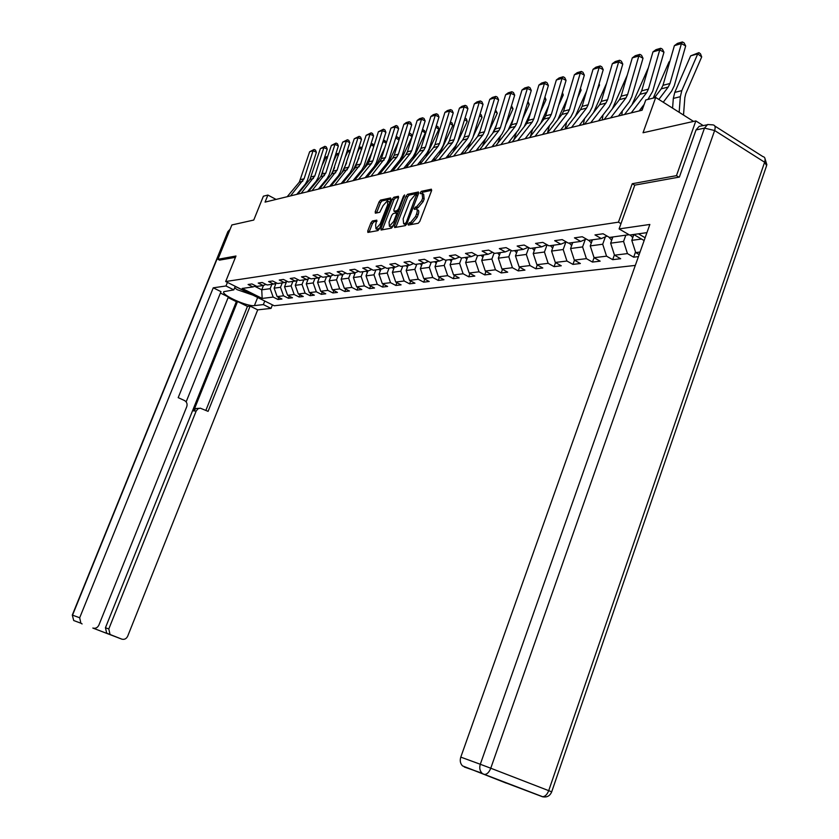 <?xml version="1.0" encoding="UTF-8"?>
<svg xmlns="http://www.w3.org/2000/svg" width="839" height="839" viewBox="0 0 839 839"><rect width="100%" height="100%" fill="white"/><g stroke="black" fill="none" stroke-linecap="round" stroke-linejoin="round"><path stroke-width="1.26" d="M408.215 223.992L408.331 225.072L418.221 223.279L419.804 221.391L431.561 190.705L431.393 189.195L421.356 191.334L420.266 192.655L420.37 193.694L422.122 193.39L422.625 198.193L421.65 200.731L416.616 206.73L414.246 208.292L414.361 209.351L416.071 209.068C417.413 209.372 417.581 210.998 416.574 213.935L415.599 216.483L410.575 222.461L408.215 223.992M372.401 221.003L370.932 222.775L367.755 230.956L367.87 232.424L377.949 230.599L379.448 228.806L390.848 199.388L390.607 197.952L380.528 200.112L379.06 201.905L375.232 211.722L375.348 213.179L379.721 212.309L383.108 205.607L387.377 200.762L387.691 204.653L380.193 223.992L375.956 228.806L375.631 224.852L376.763 220.164L372.401 221.003L373.89 221.811L372.422 223.583L369.108 232.214M678.908 177.155L676.465 175.655L695.835 120.91L643.031 132.751L655.72 97.471L645.778 99.967L642.076 110.234L265.061 202.105L267.893 195.068L263.383 196.2L253.766 220.049L231.868 224.957L217.941 259.303L219.692 260.184M676.465 175.655L632.249 183.72L618.448 222.167L225.681 281.516L235.979 256.01L217.941 259.303M394.529 226.037L394.676 227.547L405.373 225.618L406.925 223.761L418.577 193.473L418.42 191.984L407.597 194.291L406.066 196.148L394.529 226.037L395.903 227.338M391.456 228.145L381.074 230.022L380.948 228.533L392.358 199.063L393.869 197.249L398.399 196.284L398.525 197.752L393.879 209.75L394.015 211.229L397.078 210.631L398.598 208.806L403.444 196.242L404.597 194.952L392.977 226.32L391.456 228.145M695.835 120.91L703.323 125.651M635.312 265.407L274.227 305.763L225.681 281.516M618.448 222.167L620.975 223.646M638.427 233.829L645.128 237.741M278.8 297.436L277.982 299.492L281.956 299.02L277.132 296.597L283.54 295.81L288.406 298.254L292.475 297.772L287.599 295.307L294.185 294.499L299.093 296.985L303.278 296.482L298.348 293.986L305.102 293.157L310.063 295.674L314.363 295.171L309.381 292.633L316.324 291.783L321.327 294.342L325.742 293.807L320.718 291.248L327.85 290.367L332.905 292.958L337.446 292.423L332.359 289.812L339.69 288.92L344.798 291.542L349.464 290.986L344.336 288.343L351.866 287.42L357.026 290.095L361.819 289.518L356.638 286.833L364.388 285.889L369.6 288.595L374.53 288.008L369.296 285.281L377.267 284.306L382.542 287.053L387.618 286.445L382.322 283.687L390.534 282.68L395.851 285.47L401.084 284.851L395.735 282.04L404.178 281.002L409.568 283.834L414.948 283.194L409.547 280.341L418.252 279.272L423.685 282.156L429.232 281.495L423.768 278.6L432.746 277.499L438.241 280.425L443.957 279.744L438.44 276.797L447.69 275.664L453.249 278.642L459.143 277.94L453.563 274.94L463.118 273.766L468.728 276.797L474.822 276.073L469.179 273.021L479.027 271.815L484.711 274.898L490.993 274.154L485.288 271.049L495.461 269.801L501.208 272.937L507.7 272.161L501.932 269.004L512.44 267.714L518.25 270.903L524.952 270.106L519.131 266.896L529.996 265.564L535.869 268.805L542.802 267.987L536.908 264.715L548.15 263.331L554.086 266.645L561.26 265.785L555.303 262.46L566.944 261.023L572.943 264.4L580.368 263.509L574.348 260.121L586.398 258.643L592.47 262.072L600.158 261.16L594.064 257.699L592.47 262.072M277.982 299.492L273.168 297.079L262.167 298.432L242.188 288.438L252.979 286.948L248.092 284.494L251.952 283.939L256.86 286.403L263.142 285.533L258.213 283.047L262.177 282.481L267.127 284.977L273.577 284.085L268.595 281.558L272.665 280.981L277.667 283.519L284.295 282.596L279.261 280.037L283.446 279.439L288.501 282.009L295.307 281.065L290.221 278.475L294.51 277.856L299.617 280.467L306.613 279.492L301.474 276.86L305.889 276.23L311.049 278.884L318.243 277.877L313.041 275.213L317.582 274.563L322.795 277.248L330.188 276.22L324.945 273.514L329.612 272.843L334.876 275.57L342.49 274.51L337.184 271.763L341.987 271.07L347.304 273.839L355.138 272.759L349.779 269.959L354.719 269.256L360.099 272.067L368.164 270.945L362.742 268.102L367.839 267.379L373.271 270.242L381.577 269.088L376.103 266.194L381.346 265.449L386.842 268.354L395.4 267.169L389.862 264.233L395.274 263.456L400.832 266.414L409.652 265.187L404.052 262.208L409.631 261.411L415.242 264.411L424.345 263.142L418.682 260.111L424.44 259.293L430.124 262.345L439.51 261.044L433.784 257.951L439.72 257.112L445.467 260.216L455.158 258.863L449.379 255.727L455.504 254.846L461.314 258.013L471.329 256.619L465.477 253.43L471.812 252.518L477.695 255.738L488.036 254.301L482.121 251.05L488.676 250.116L494.611 253.388L505.319 251.899L499.331 248.585L506.106 247.62L512.115 250.955L523.19 249.414L517.139 246.047L524.144 245.04L530.227 248.438L541.69 246.844L535.565 243.415L542.833 242.377L548.989 245.837L560.861 244.191L554.663 240.678L562.193 239.608L568.412 243.142L580.724 241.433L574.453 237.857L582.266 236.734L588.559 240.342L601.332 238.57L594.987 234.92L603.084 233.766L609.46 237.437L629.051 234.721M633.707 234.48L644.132 240.552M640.052 252.057L635.71 252.591L639.15 254.574M638.437 256.608L633.665 257.174L627.457 253.598L614.505 255.192L620.671 258.716L612.69 259.671L606.555 256.168L594.064 257.699L590.247 245.9L592.449 239.797M282.261 282.879L280.499 287.305L274.112 288.165L276.136 283.047M274.112 288.165L277.132 296.597M280.499 287.305L283.54 295.81M263.142 285.533L265.973 284.39M292.884 281.401L291.112 285.889L284.547 286.77L286.571 281.673M284.547 286.77L287.599 295.307M291.112 285.889L294.185 294.499M273.577 284.085L276.482 282.911M303.802 279.89L302.009 284.431L295.265 285.333L297.268 280.268M295.265 285.333L298.348 293.986M302.009 284.431L305.102 293.157M284.295 282.596L287.274 281.39M315.003 278.328L313.188 282.932L306.277 283.865L308.259 278.831M306.277 283.865L309.381 292.633M313.188 282.932L316.324 291.783M295.307 281.065L298.369 279.827M326.507 276.734L324.683 281.401L317.572 282.355L319.533 277.352M317.572 282.355L320.718 291.248M324.683 281.401L327.85 290.367M306.613 279.492L309.759 278.223M338.337 275.087L336.491 279.817L329.192 280.803L331.132 275.842M329.192 280.803L332.359 289.812M336.491 279.817L339.69 288.92M318.243 277.877L321.473 276.566M350.503 273.399L348.636 278.202L341.127 279.198L343.036 274.29M341.127 279.198L344.336 288.343M348.636 278.202L351.866 287.42M330.188 276.22L333.513 274.867M363.004 271.668L361.127 276.524L353.397 277.562L355.285 272.696M353.397 277.562L356.638 286.833M361.127 276.524L364.388 285.889M342.49 274.51L345.909 273.115M375.872 269.875L373.974 274.814L366.024 275.874L367.912 270.987M366.024 275.874L369.296 285.281M373.974 274.814L377.267 284.306M355.138 272.759L358.662 271.312M389.118 268.04L387.199 273.042L379.008 274.133L380.927 269.172M379.008 274.133L382.322 283.687M387.199 273.042L390.534 282.68M368.164 270.945L371.792 269.455M402.762 266.141L400.811 271.217L392.39 272.35L394.32 267.316M392.39 272.35L395.735 282.04M400.811 271.217L404.178 281.002M381.577 269.088L385.311 267.547M416.815 264.191L414.844 269.35L406.16 270.504L408.111 265.397M406.16 270.504L409.547 280.341M414.844 269.35L418.252 279.272M395.4 267.169L399.249 265.575M431.288 262.177L429.306 267.41L420.349 268.606L422.332 263.425M420.349 268.606L423.768 278.6M429.306 267.41L432.746 277.499M409.652 265.187L413.617 263.54M446.222 260.111L444.219 265.418L434.99 266.655L436.983 261.39M434.99 266.655L438.44 276.797M444.219 265.418L447.69 275.664M424.345 263.142L428.435 261.443M461.628 257.972L459.594 263.362L450.071 264.631L452.095 259.293M450.071 264.631L453.563 274.94M459.594 263.362L463.118 273.766M439.51 261.044L443.737 259.272M477.559 255.664L475.472 261.244L465.645 262.555L467.68 257.122M465.645 262.555L469.179 273.021M475.472 261.244L479.027 271.815M455.158 258.863L459.531 257.038M494.087 253.095L491.874 259.052L481.712 260.405L483.778 254.888M481.712 260.405L485.288 271.049M491.874 259.052L495.461 269.801M471.329 256.619L475.839 254.72M511.161 250.431L508.812 256.786L498.314 258.181L500.401 252.581M498.314 258.181L501.932 269.004M508.812 256.786L512.44 267.714M488.036 254.301L492.703 252.329M528.822 247.652L526.315 254.437L515.471 255.895L517.579 250.2M515.471 255.895L519.131 266.896M526.315 254.437L529.996 265.564M505.319 251.899L510.143 249.854M547.091 244.768L544.438 252.025L533.216 253.525L535.345 247.736M533.216 253.525L536.908 264.715M544.438 252.025L548.15 263.331M523.19 249.414L528.182 247.295M565.906 242.02L563.179 249.519L551.569 251.071L553.719 245.177M551.569 251.071L555.303 262.46M563.179 249.519L566.944 261.023M541.69 246.844L546.86 244.642M585.297 239.461L582.591 246.918L570.562 248.522L572.743 242.534M570.562 248.522L574.348 260.121M582.591 246.918L586.398 258.643M560.861 244.191L566.22 241.894M590.247 245.9L602.706 244.233L605.38 236.818M602.706 244.233L606.555 256.168M580.724 241.433L586.283 239.042M625.81 235.172L623.566 241.443L610.645 243.174L612.869 236.965M610.645 243.174L614.505 255.192M623.566 241.443L627.457 253.598M601.332 238.57L607.1 236.074M641.531 239.042L631.798 240.342L633.854 234.563M631.798 240.342L635.71 252.591M276.083 199.42L267.893 195.068M693.559 121.414L655.72 97.471M263.509 285.386L261.747 289.812L270.158 288.689L271.899 284.316M254.668 286.267L261.747 289.812L262.167 298.432M270.158 288.689L273.168 297.079M252.979 286.948L255.727 285.837M635.511 251.983L633.665 257.174M614.41 254.878L612.69 259.671M574.463 260.184L572.943 264.4M555.565 262.597L554.086 266.645M537.296 264.925L535.869 268.805M519.624 267.169L518.25 270.903M502.54 269.34L501.208 272.937M486.001 271.437L484.711 274.898M469.976 273.462L468.728 276.797M454.465 275.423L453.249 278.642M439.416 277.321L438.241 280.425M424.828 279.156L423.685 282.156M410.67 280.939L409.568 283.834M396.931 282.67L395.851 285.47M383.58 284.337L382.542 287.053M370.618 285.973L369.6 288.595M358.012 287.546L357.026 290.095M345.762 289.077L344.798 291.542M333.838 290.567L332.905 292.958M322.239 292.024L321.327 294.342M310.944 293.43L310.063 295.674M299.953 294.804L299.093 296.985M289.235 296.136L288.406 298.254M632.249 183.72L634.756 185.22M409.757 224.821L412.106 223.3L417.14 217.332L415.599 216.483M416.889 209.519L417.612 209.918C418.955 210.222 419.122 211.848 418.116 214.784L417.14 217.332M422.94 193.84L423.653 194.239L424.156 199.042L423.181 201.58L418.147 207.579L415.808 209.079M431.686 190.306L422.887 192.194L421.828 193.4M418.703 193.085L409.107 195.13L407.576 196.976L396.05 226.866M405.279 223.436L406.37 222.136L416.48 194.543L415.064 194.837L410.103 200.794L403.15 218.843L403.632 223.698L405.279 223.436L406.716 224.223M404.356 224.097L405.499 224.516L403.968 223.677M406.684 224.296L405.499 224.516M398.651 197.364L395.358 198.067L393.858 199.892L382.301 229.813M395.284 211.931L398.735 211.418M389.055 222.241L389.411 226.257L393.753 221.36L396.428 214.438L396.291 212.938L393.229 213.536L391.719 215.35L389.055 222.241M390.292 226.729L390.932 227.075L393.281 225.544M397.822 213.767L396.532 213.075M377.026 221.202L373.89 221.811M376.847 229.288L379.679 228.187M389.674 202.398L387.985 201.098M390.974 199.011L382.007 200.93L380.539 202.713L376.585 212.938M683.512 115.058L684.834 97.66L685.799 93.643L701.698 56.916L697.744 53.885L681.803 90.633L680.345 96.674L679.16 112.3M632.826 237.458L630.079 234.983M690.654 55.856L698.929 52.637L697.744 53.885L690.654 55.856L674.766 92.405L673.318 98.415L672.574 108.137M632.69 234.626L633.435 235.728M698.929 52.637L700.502 53.843L701.698 56.916M654.451 97.785L661.237 88.85L662.978 85.316L674.388 45.652L681.425 43.607L682.411 41.95L684.11 42.894L685.683 45.956L674.262 85.798L671.651 91.126L663.25 102.232M685.683 45.956L681.425 43.607L669.973 83.501L668.222 87.046L658.835 99.442M674.388 45.652L677.482 43.387L682.411 41.95M252.99 295.15L237.112 289.654L234.637 287.829M235.203 286.435L246.949 292.14M646.942 232.644L629.617 235.046L619.088 228.921L649.847 224.453L460.789 757.124L480.296 764.266L704.487 128.115L696.024 129.951L679.38 177.071L634.787 185.125L619.088 228.921M543.074 796.882L484.554 774.47L542.466 796.735C546.86 797.627 549.933 796.001 551.695 791.848L548.706 790.653L764.623 162.231L714.629 130.517L490.763 768.22L548.706 790.653C547.143 794.617 545.056 796.651 542.466 796.735L505.477 782.735M506.305 783.144L462.53 765.902C460.296 763.605 459.709 760.679 460.789 757.124M696.024 129.951L699.149 126.364L706.962 124.854M264.767 301.033L263.352 304.588L271.018 308.406L257.709 309.853L127.675 636.224C126.343 638.846 124.361 639.811 121.739 639.119L106.679 633.151L105.452 627.74L236.336 301.662L228.124 297.593M263.352 304.588L254.416 305.616C247.474 306.864 220.688 294.709 223.793 291.678L233.819 289.875L225.985 285.973L213.253 287.819L220.982 291.647L178.193 397.644L184.486 400.528C186.803 401.902 187.558 403.947 186.761 406.653L98.866 625.139C97.513 627.782 95.499 628.747 92.825 628.044L121.739 639.119M186.143 401.871L228.365 296.975L220.426 293.031M236.336 301.662L237.542 301.516L247.442 306.413L250.137 306.109L257.709 309.853M272.423 304.861L271.018 308.406M227.432 282.386L225.985 285.973M235.256 286.298L233.819 289.875M213.253 287.819L79.684 617.766L80.88 623.209L82.096 623.933M92.825 628.044L107.822 633.812M105.452 627.74L108.797 628.967L196.2 410.974L198.014 408.771L200.227 408.153L208.093 411.362L250.137 306.109M108.797 628.967L110.024 634.399L111.178 635.071M219.556 260.121L235.444 257.342M196.2 410.974L193.652 410.921L237.542 301.516M193.652 410.921L195.854 408.509L198.979 408.331M205.88 410.355L247.442 306.413M611.683 240.258L608.736 237.028M669.784 61.666L669.05 61.876L653.214 98.1M611.453 237.164L612.313 238.528M669.05 61.876L669.847 61.425M642.013 110.245L642.359 106.752M591.306 242.953L588.747 240.311M648.411 67.623L632.019 104.728M591.17 239.975L591.935 241.223M624.552 114.503L639.958 94.335L641.678 90.864L652.962 51.882L659.748 49.91L660.754 48.274L662.432 49.197L663.964 52.217L652.658 91.367L647.928 99.432M644.205 104.319L639.171 110.937M663.964 52.217L659.748 49.91L648.421 89.112L646.691 92.594L631.232 112.877M652.962 51.882L655.993 49.658L660.754 48.274M604.174 119.463L619.423 99.631L621.122 96.212L632.291 57.891L638.836 55.993L639.853 54.378L641.52 55.28L643.01 58.248L631.819 96.726L629.271 101.876L618.479 115.981M643.01 58.248L638.836 55.993L627.624 94.524L625.925 97.953L610.624 117.89M632.291 57.891L635.27 55.71L639.853 54.378M621.783 115.174L622.297 110.989M571.642 245.565L569.251 243.027M627.278 75.101L612.386 108.787M571.579 242.702L572.271 243.834M602.245 119.935L603 115.006M617.399 82.463L618.249 79.548M552.649 248.082L550.415 245.638M606.576 83.302L593.54 112.562M552.681 245.324L553.289 246.351M618.353 79.181L618.584 79.789M583.367 124.539L584.489 118.729M597.148 90.371L599.528 85.033L598.857 84.55M534.317 250.515L532.23 248.166M586.608 91.105L575.365 116.202M534.412 247.862L534.957 248.784M599.077 83.795L599.528 85.033M584.521 124.256L599.591 104.739L601.269 101.383L612.334 63.701L618.658 61.866L619.675 60.261L621.332 61.153L622.779 64.068L611.715 101.907L609.187 106.962L598.501 120.847M622.779 64.068L618.658 61.866L607.562 99.747L605.873 103.124L590.74 122.735M612.334 63.701L615.249 61.562L619.675 60.261M565.528 128.881L580.441 109.678L582.098 106.375L593.047 69.312L599.151 67.529L600.189 65.956L601.815 66.816L603.231 69.7L592.282 106.91L589.786 111.891L579.214 125.546M603.231 69.7L599.151 67.529L588.17 104.791L586.503 108.116L571.537 127.423M593.047 69.312L595.91 67.204L600.189 65.956M547.175 133.359L561.92 114.45L563.567 111.199L574.4 74.734L580.305 73.014L581.354 71.451L582.969 72.301L584.343 75.132L573.509 111.744L571.034 116.642L560.578 130.087M584.343 75.132L580.305 73.014L569.44 109.668L567.793 112.94L552.985 131.943M574.4 74.734L577.211 72.668L581.354 71.451M565.098 128.986L566.682 122.242M577.599 97.901L581.102 90.109L580.116 89.395M516.593 252.854L514.632 250.609M567.321 98.541L557.767 119.767M516.751 250.316L517.233 251.144M580.452 88.273L581.102 90.109M529.419 137.68L544.018 119.065L545.644 115.866L556.362 79.978L562.078 78.321L563.137 76.779L564.731 77.608L566.063 80.397L555.345 116.422L552.901 121.236L542.56 134.481M566.063 80.397L562.078 78.321L551.328 114.387L549.692 117.596L535.051 136.317M556.362 79.978L559.131 77.943L563.137 76.779M547.458 132.992L549.43 125.693M558.722 105.085L563.263 95.017L561.983 94.104M543.169 133.705L543.116 134.345M499.457 255.119L497.621 252.969M548.696 105.641L540.725 123.27M499.666 252.686L500.086 253.42M562.424 92.626L563.263 95.017M512.251 141.864L526.693 123.532L528.308 120.376L538.9 85.054L544.438 83.449L545.497 81.918L547.08 82.736L548.391 85.484L537.778 120.942L535.355 125.693L525.13 138.729M548.391 85.484L544.438 83.449L533.803 118.949L532.188 122.116L517.694 140.543M538.9 85.054L541.627 83.051L545.497 81.918M530.405 136.432L532.702 129.07M540.473 111.944L545.99 99.778L544.438 98.666M526.137 137.449L526.053 138.508M482.876 257.3L481.156 255.255M530.688 112.426L524.207 126.689M483.128 254.983L483.505 255.633M544.951 96.978L545.99 99.778M495.629 145.913L509.913 127.853L511.507 124.749L522.005 89.972L527.364 88.41L528.434 86.91L529.996 87.707L531.265 90.413L520.767 125.326L518.376 129.993L508.256 142.84M531.265 90.413L527.364 88.41L516.834 123.364L515.23 126.479L500.904 144.633M522.005 89.972L524.679 88.001L528.434 86.91M513.877 139.798L516.499 132.373M522.823 118.498L529.252 104.382L527.448 103.103M509.64 141.088L509.514 142.536M466.82 259.419L465.205 257.468M513.269 118.897L508.182 130.045M467.124 257.206L467.438 257.772M527.951 101.425L529.252 104.382M479.53 149.845L493.668 132.038L495.241 128.986L505.623 94.734L510.815 93.223L511.895 91.734L513.437 92.521L514.685 95.185L504.291 129.563L501.921 134.167L491.906 146.825M514.685 95.185L510.815 93.223L500.401 127.643L498.817 130.716L484.638 148.597M505.623 94.734L508.256 92.793L511.895 91.734M497.884 143.07L500.778 135.614M505.749 124.759L513.028 108.839L510.993 107.402M493.647 144.633L493.5 146.437M451.267 261.474L449.756 259.618M496.415 125.105L492.65 133.328M511.496 105.745L513.028 108.839M463.925 153.642L477.915 136.096L479.478 133.086L489.756 99.348L494.79 97.89L495.87 96.412L497.401 97.188L498.618 99.81L488.329 133.674L485.98 138.215L476.07 150.684M498.618 99.81L494.79 97.89L484.481 131.786L482.907 134.817L468.875 152.436M489.756 99.348L492.336 97.45L495.87 96.412M482.415 146.206L485.519 138.792M489.21 130.758L497.296 113.171L495.041 111.587M478.146 148.083L477.968 150.223M436.196 263.467L434.77 261.695M480.097 131.041L477.569 136.537M495.534 109.94L497.296 113.171M448.802 157.333L462.646 140.04L464.187 137.072L474.36 103.826L479.237 102.41L480.328 100.953L481.838 101.708L483.033 104.298L472.85 137.659L470.532 142.127L460.716 154.428M483.033 104.298L479.237 102.41L469.032 135.803L467.491 138.792L453.595 156.159M474.36 103.826L476.909 101.949L480.328 100.953M467.48 149.185L470.721 141.885M473.206 136.516L482.037 117.376L479.562 115.656M463.097 151.44L462.897 153.894M421.577 265.397L420.245 263.719M464.292 136.736L462.95 139.62M480.065 114.01L481.208 114.807L482.037 117.376M434.13 160.899L447.827 143.857L449.358 140.931L459.426 108.168L464.166 106.794L465.246 105.357L466.746 106.092L467.91 108.651L457.832 141.529L455.535 145.934L445.834 158.057M467.91 108.651L464.166 106.794L454.067 139.704L452.525 142.64L438.787 159.767M459.426 108.168L461.932 106.322L465.246 105.357M453.102 151.964L456.563 144.444M457.643 142.116L467.218 121.456L464.554 119.61M448.498 154.722L448.278 157.459M407.397 267.274L406.149 265.669M465.047 117.984L466.411 118.918L467.218 121.456M419.888 164.371L433.448 147.559L434.959 144.675L444.932 112.384L449.526 111.052L450.616 109.626L452.106 110.36L453.238 112.877L443.265 145.283L440.989 149.625L431.382 161.57M453.238 112.877L449.526 111.052L439.531 143.49L438.01 146.385L424.408 163.269M444.932 112.384L447.397 110.57L450.616 109.626M439.321 154.449L452.829 125.41L449.987 123.459M434.329 157.91L434.078 160.92M393.638 269.088L392.463 267.568M450.417 122.054L452.053 122.914L452.829 125.41M406.066 167.737L419.49 151.156L420.989 148.314L430.847 116.485L435.315 115.184L436.416 113.779L437.885 114.492L438.996 116.978L429.117 148.923L426.873 153.201L417.361 164.989M438.996 116.978L435.315 115.184L425.425 147.161L423.915 150.013L410.46 166.678M430.847 116.485L433.281 114.691L436.416 113.779M425.971 156.841L438.86 129.258L435.829 127.192M420.559 161.025L420.318 163.836M380.277 270.861L379.176 269.413M436.196 126.018L438.094 126.794L438.86 129.258M436.741 125.871L436.07 126.437M392.642 171.009L405.929 154.649L407.408 151.849L417.172 120.459L421.514 119.201L422.615 117.806L424.062 118.509L425.153 120.963L415.378 152.457L413.155 156.683L403.737 168.314M425.153 120.963L421.514 119.201L411.718 150.726L410.229 153.547L396.91 169.971M417.172 120.459L419.573 118.687L422.615 117.806M412.977 159.2L425.268 132.992L422.09 130.842M407.177 164.066L406.957 166.646M367.293 272.581L366.276 271.207M422.384 129.877L424.524 130.569L425.268 132.992M423.192 129.657L422.195 130.485M379.606 174.197L392.746 158.047L394.215 155.288L403.884 124.329L408.1 123.102L409.201 121.718L410.638 122.41L411.708 124.833L402.028 155.897L399.825 160.06L390.502 171.534M411.708 124.833L408.1 123.102L398.399 154.198L396.931 156.977L383.738 173.18M403.884 124.329L406.244 122.578L409.201 121.718M400.339 161.539L412.064 136.631L408.698 134.492M394.173 167.013L393.973 169.384M354.687 274.248L353.722 272.948M408.96 133.632L410.009 133.338L411.341 134.23L412.064 136.631M408.74 134.397L410.009 133.338M366.916 177.281L379.931 161.35L381.388 158.623L390.964 128.084L395.064 126.888L396.165 125.525L397.581 126.207L398.63 128.598L389.044 159.242L386.863 163.353L377.634 174.669M398.63 128.598L395.064 126.888L385.458 157.564L370.943 176.305M390.964 128.084L396.165 125.525M388.038 163.836L398.389 141.906M398.986 140.019L395.924 137.963L395.263 139.379M381.535 169.887L381.336 172.068M342.417 275.874L341.525 274.647M395.914 137.271L397.193 136.914L398.504 137.795L399.081 139.714M397.193 136.914L395.683 138.036M354.593 180.291L367.472 164.559L368.919 161.875L378.389 131.744L382.385 130.58L383.475 129.227L384.891 129.898L385.919 132.258L376.428 162.493L374.267 166.542L365.133 177.721M385.919 132.258L382.385 130.58L372.873 160.836L371.436 163.542L358.505 179.336M378.389 131.744L383.475 129.227M376.05 166.112L384.891 147.465M386.202 143.27L383.454 141.434L382.206 144.077M369.244 172.687L369.045 174.69M330.493 277.457L329.654 276.293M383.224 140.816L384.723 140.396L386.412 142.588M384.723 140.396L382.993 141.571M342.595 183.206L355.348 167.685L366.161 135.299L370.051 134.167L371.142 132.835L372.537 133.495L373.544 135.824L364.147 165.65L362.008 169.656L352.957 180.689M373.544 135.824L370.051 134.167L360.634 164.025L346.402 182.283M366.161 135.299L371.142 132.835M364.378 168.345L371.771 152.803M373.764 146.437L371.32 144.822L369.506 148.618M357.278 175.414L357.078 177.26M318.893 278.999L318.107 277.898M370.88 144.266L372.579 143.794L374.089 145.409M372.579 143.794L370.649 145M330.923 186.059L343.55 170.726L354.257 138.76L358.043 137.659L359.134 136.338L360.518 136.988L361.504 139.284L352.191 168.733L350.073 172.677L341.116 183.573M361.504 139.284L358.043 137.659L348.709 167.129L334.625 185.157M354.257 138.76L359.134 136.338M352.988 170.558L359.019 157.931M361.672 149.541L359.501 148.115L357.162 153.002M345.647 178.067L345.427 179.766M307.598 280.499L306.843 279.408M358.861 147.622L360.76 147.098L362.102 148.157M360.76 147.098L358.631 148.356M319.554 188.827L332.066 173.694L342.669 142.127L346.35 141.057L347.44 139.746L348.814 140.386L349.779 142.661L340.561 171.722L338.463 175.624L329.591 186.384M349.779 142.661L346.35 141.057L337.11 170.149L323.162 187.946M342.669 142.127L347.44 139.746M341.903 172.74L346.622 162.86M349.884 152.562L347.986 151.314L345.154 157.229M334.31 180.658L334.079 182.231M296.597 281.956L295.852 280.845M330.283 185.545L330.22 186.227M347.168 150.894L349.244 150.307L350.366 151.051M349.244 150.307L346.937 151.607M308.479 191.523L320.876 176.578L331.374 145.409L334.96 144.371L336.051 143.07L337.414 143.71L338.358 145.944L329.234 174.638L327.147 178.497L318.369 189.111M338.358 145.944L334.96 144.371L325.815 173.086L312.003 190.663M331.374 145.409L336.051 143.07M331.08 174.879L334.572 167.611M338.411 155.519L336.775 154.439L333.471 161.319M323.277 183.175L323.025 184.622M285.889 283.383L285.155 282.25M319.313 187.978L319.229 188.901M335.768 154.072L338.023 153.443L338.893 154.009M338.023 153.443L335.548 154.785M297.698 194.155L309.969 179.389L320.372 148.618L323.875 147.601L324.955 146.311L326.308 146.94L327.231 149.153L318.191 177.48L316.135 181.287L307.431 191.774M327.231 149.153L323.875 147.601L314.814 175.959L301.128 193.316M320.372 148.618L324.955 146.311M320.529 176.998L322.837 172.194M327.241 158.393L325.836 157.491L322.082 165.273M312.528 185.629L312.265 186.961M275.454 284.767L274.731 283.624M308.616 190.348L308.521 191.481M324.672 157.176L327.713 156.903M327.095 156.505L324.452 157.879M287.19 196.714L299.345 182.126L309.654 151.733L313.062 150.737L314.143 149.468L315.474 150.087L316.387 152.268L307.431 180.259L305.396 184.014L296.775 194.375M316.387 152.268L313.062 150.737L304.085 178.749L290.535 195.896M309.654 151.733L314.143 149.468M412.106 223.3L410.575 222.461M418.116 214.784L416.574 213.935M416.878 207.831L415.347 206.981M418.147 207.579L416.616 206.73M423.181 201.58L421.65 200.731M424.156 199.042L422.625 198.193M422.887 192.194L421.356 191.334M410.848 223.531L409.306 222.692M407.576 196.976L406.066 196.148M409.107 195.13L407.597 194.291M407.345 222.671L406.37 222.136M417.549 196.127L416.584 195.592M417.843 195.361L416.689 194.721M382.458 229.341L380.948 228.533M393.858 199.892L392.358 199.063M395.358 198.067L393.869 197.249M395.63 212.047L394.12 211.229M398.588 211.459L397.078 210.631M399.542 209.32L398.598 208.806M404.388 196.766L403.444 196.242M394.697 221.874L393.753 221.36M397.371 214.952L396.428 214.438M381.116 224.485L380.193 223.992M388.614 205.156L387.691 204.653M376.721 212.529L375.232 211.722M380.539 202.713L379.06 201.905M382.007 200.93L380.528 200.112M369.244 231.753L367.755 230.956M372.422 223.583L370.932 222.775M632.228 237.238L632.942 237.143M681.803 90.633L674.766 92.405M680.345 96.674L673.318 98.415M661.237 88.85L668.222 87.046M662.978 85.316L669.973 83.501M462.53 765.902L484.554 774.47C487.071 774.345 489.147 772.258 490.763 768.22L480.296 764.266C479.205 767.884 479.803 770.873 482.068 773.212L464.303 767.003M714.807 126.018L762.85 156.568C765.011 156.987 765.598 158.875 764.623 162.231L766.615 165.608L551.695 791.838M704.487 128.115L714.629 130.517C715.657 127.119 715.122 125.242 713.024 124.885L707.623 124.508L704.487 128.115M229.362 231.145L228.271 231.386L72.532 615.155L79.684 617.766M257.657 297.488L254.416 305.616M74.556 620.839L73.717 620.524L72.29 615.06L73.717 620.524L80.88 623.209M227.883 231.669L230.117 229.278M654.693 97.46L653.34 97.806M633.476 102.809L632.658 103.019M639.958 94.335L646.691 92.594M641.678 90.864L648.421 89.112M619.423 99.631L625.925 97.953M621.122 96.212L627.624 94.524M599.591 104.739L605.873 103.124M601.269 101.383L607.562 99.747M580.441 109.678L586.503 108.116M582.098 106.375L588.17 104.791M561.92 114.45L567.793 112.94M563.567 111.199L569.44 109.668M544.018 119.065L549.692 117.596M545.644 115.866L551.328 114.387M526.693 123.532L532.188 122.116M528.308 120.376L533.803 118.949M509.913 127.853L515.23 126.479M511.507 124.749L516.834 123.364M493.668 132.038L498.817 130.716M495.241 128.986L500.401 127.643M477.915 136.096L482.907 134.817M479.478 133.086L484.481 131.786M462.646 140.04L467.491 138.792M464.187 137.072L469.032 135.803M447.827 143.857L452.525 142.64M449.358 140.931L454.067 139.704M433.448 147.559L438.01 146.385M434.959 144.675L439.531 143.49M419.49 151.156L423.915 150.013M420.989 148.314L425.425 147.161M405.929 154.649L410.229 153.547M407.408 151.849L411.718 150.726M392.746 158.047L396.931 156.977M394.215 155.288L398.399 154.198M379.931 161.35L384 160.301M381.388 158.623L385.458 157.564M381.462 170.558L380.875 170.705M367.472 164.559L371.436 163.542M368.919 161.875L372.873 160.836M369.129 173.6L368.331 173.799M355.348 167.685L359.197 166.699M356.774 165.031L360.634 164.025M357.131 176.568L356.135 176.819M343.55 170.726L347.304 169.761M344.965 168.104L348.709 167.129M345.448 179.462L344.263 179.756M332.066 173.694L335.715 172.75M333.461 171.104L337.11 170.149M334.027 182.283L332.705 182.608M320.876 176.578L324.431 175.655M322.26 174.019L325.815 173.086M322.637 185.094L321.442 185.388M309.969 179.389L313.429 178.497M311.342 176.861L314.814 175.959M311.531 187.842L310.482 188.104M299.345 182.126L302.722 181.255M300.698 179.63L304.085 178.749M417.864 195.319L416.647 194.648M405.164 224.537L403.632 223.698M395.526 212.057L394.015 211.229M390.932 227.075L389.411 226.257M377.456 229.613L375.956 228.806M766.867 164.78L764.749 157.858M72.29 615.06L227.914 231.574L230.127 229.257M110.024 634.399L106.679 633.151"/></g></svg>
